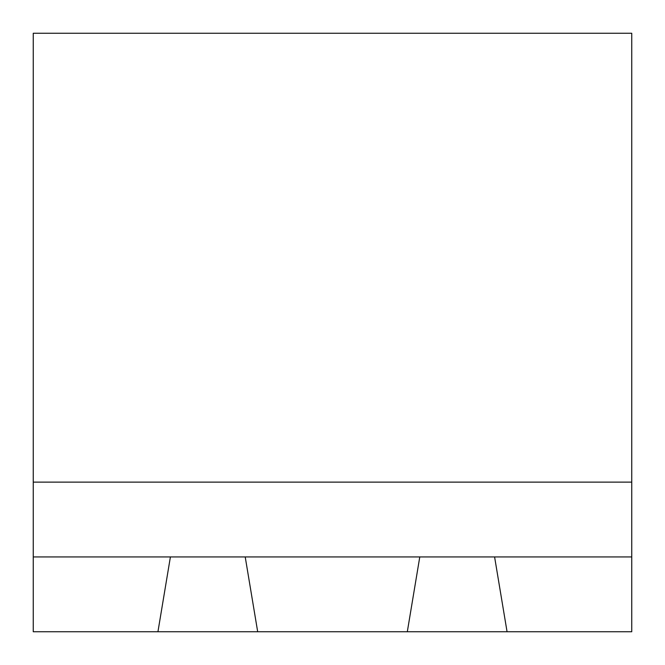 <?xml version="1.0" encoding="UTF-8"?>
<svg xmlns="http://www.w3.org/2000/svg" width="665" height="665" viewBox="0 0 665 665"><rect width="100%" height="100%" fill="white"/><g stroke="black" fill="none" stroke-linecap="round" stroke-linejoin="round"><path stroke-width="1" d="M33.25 556.938L170.406 556.938L157.938 631.75L33.25 631.75L33.25 33.25L631.75 33.25L631.75 631.75L507.062 631.75L494.594 556.938L631.75 556.938M33.25 482.125L631.75 482.125M157.938 631.75L507.062 631.75M170.406 556.938L494.594 556.938M257.688 631.75L245.219 556.938M419.781 556.938L407.312 631.75"/></g></svg>
